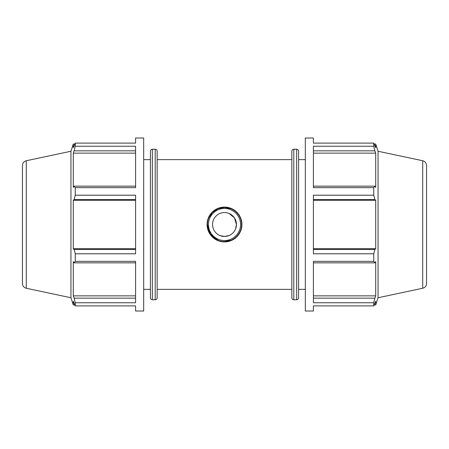<?xml version="1.0" encoding="UTF-8"?>
<svg xmlns="http://www.w3.org/2000/svg" width="449" height="449" viewBox="0 0 449 449"><rect width="100%" height="100%" fill="white"/><g stroke="black" fill="none" stroke-linecap="round" stroke-linejoin="round"><path stroke-width="0.67" d="M313.402 150.842L374.876 150.842L373.753 146.239L373.753 143.108L313.402 143.108L313.402 138L305.32 138L305.32 311L313.402 311L313.402 305.892L373.753 305.892L373.753 302.761L374.876 298.158L313.402 298.158M373.753 302.761L313.402 302.761L313.402 261.34L373.753 261.34L373.753 253.792L374.876 249.47L313.402 249.47M373.753 253.792L313.402 253.792L313.402 195.208L373.753 195.208L373.753 187.66L374.876 186.155L313.402 186.155M373.753 187.66L313.402 187.66L313.402 146.239L373.753 146.239M313.402 153.143L375.718 153.143L375.718 187.356L374.876 186.155M374.876 150.842L375.718 153.143M313.402 199.53L374.876 199.53L373.753 195.208M313.402 200.31L375.718 200.31L375.718 248.69L374.876 249.47M374.876 199.53L375.718 200.31M313.402 248.69L375.718 248.69M313.402 262.845L374.876 262.845L373.753 261.34M374.876 262.845L375.718 261.644L375.718 295.857L374.876 298.158M422.717 160.748C425.108 161.427 426.382 163.004 426.55 165.479L426.55 283.521A4.844 4.844 0 0 1 422.717 288.252L422.717 160.748L378.058 151.251L378.058 297.749L375.718 304.944L375.718 301.223L373.753 305.892M313.402 295.857L375.718 295.857M135.598 298.158L74.124 298.158L75.247 302.761L135.598 302.761L135.598 261.34L75.247 261.34L74.124 262.845L135.598 262.845M26.283 160.748C23.892 161.427 22.618 163.004 22.45 165.479L22.45 283.521A4.844 4.844 0 0 0 26.283 288.252L26.283 160.748L70.942 151.251L73.282 144.056L73.282 147.777L75.247 143.108L135.598 143.108L135.598 138L143.68 138L143.68 311L135.598 311L135.598 305.892L75.247 305.892L73.282 301.223L73.282 304.944L74.758 304.944M135.598 249.47L74.124 249.47L75.247 253.792L135.598 253.792L135.598 195.208L75.247 195.208L74.124 199.53L135.598 199.53M135.598 186.155L74.124 186.155L75.247 187.66L135.598 187.66L135.598 146.239L75.247 146.239L74.124 150.842L135.598 150.842M74.124 186.155L73.282 187.356L73.282 153.143L74.124 150.842M135.598 248.69L73.282 248.69L73.282 200.31L74.124 199.53M74.124 249.47L73.282 248.69M135.598 295.857L73.282 295.857L73.282 261.644L74.124 262.845M74.124 298.158L73.282 295.857M217.956 240.266L210.345 234.03L207.432 224.5A17.068 17.068 0 0 0 233.037 239.283A17.068 17.068 0 0 0 233.037 209.717A17.068 17.068 0 0 0 207.432 224.5M208.734 217.956L212.433 212.433L217.956 208.734L224.5 207.432L231.044 208.734M231.044 240.266L224.5 241.568M208.454 224.5A16.046 16.046 0 0 1 232.52 210.603A16.046 16.046 0 0 1 232.52 238.397A16.046 16.046 0 0 1 208.454 224.5M212.551 224.5A11.949 11.949 0 0 0 224.5 236.449A11.949 11.949 0 0 0 236.449 224.5A11.949 11.949 0 0 0 224.5 212.551A11.949 11.949 0 0 0 212.551 224.5M207.09 224.5A17.41 17.41 0 0 0 233.205 239.575A17.41 17.41 0 0 0 233.205 209.425A17.41 17.41 0 0 0 207.09 224.5M219.915 235.534L224.5 236.449L229.085 235.534M235.534 229.085L236.449 224.5L234.406 217.827L229.085 213.466M135.598 153.143L73.282 153.143M135.598 200.31L73.282 200.31M75.247 187.66L75.247 195.208M75.247 143.108L75.247 146.239M75.247 302.761L75.247 305.892M75.247 253.792L75.247 261.34M70.942 151.251L70.942 297.749L73.282 304.944M152.351 149.242L152.351 299.758A1.936 1.936 0 0 1 150.415 297.822L150.415 151.178C150.527 150.005 151.173 149.36 152.351 149.242L155.214 149.242L155.214 299.758A1.936 1.936 0 0 0 157.15 297.822L157.15 151.178C157.038 150.005 156.392 149.36 155.214 149.242M378.058 151.251L375.718 144.056L375.718 147.777L373.753 143.108M298.585 224.5L298.585 151.178C298.473 150.005 297.827 149.36 296.649 149.242L296.649 299.758A1.936 1.936 0 0 0 298.585 297.822L298.585 224.5M293.786 149.242L293.786 299.758A1.936 1.936 0 0 1 291.85 297.822L291.85 151.178C291.962 150.005 292.608 149.36 293.786 149.242L296.649 149.242M152.351 299.758L155.214 299.758M73.282 144.056L74.758 144.056M26.283 288.252L70.942 297.749M143.68 289.375L150.415 289.375M143.68 159.625L150.415 159.625M293.786 299.758L296.649 299.758M374.241 144.056L375.718 144.056M374.241 304.944L375.718 304.944M422.717 288.252L378.058 297.749M157.15 289.375L291.85 289.375M157.15 159.625L291.85 159.625M298.585 289.375L305.32 289.375M298.585 159.625L305.32 159.625"/></g></svg>
